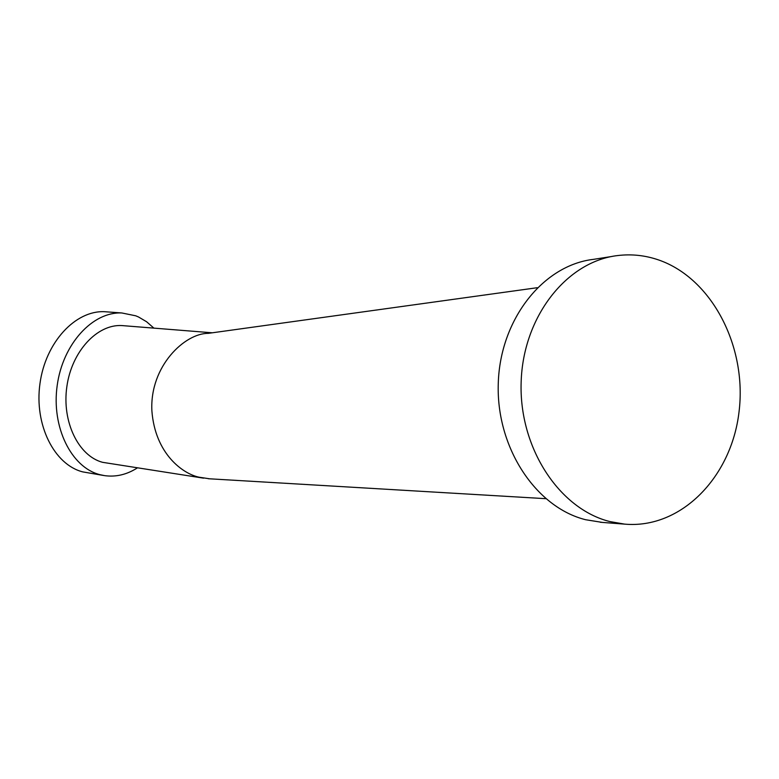 <?xml version="1.0" encoding="UTF-8"?>
<svg xmlns="http://www.w3.org/2000/svg" width="779" height="779" viewBox="0 0 779 779"><rect width="100%" height="100%" fill="white"/><g stroke="black" fill="none" stroke-linecap="round" stroke-linejoin="round"><path stroke-width="1.17" d="M209.668 478.812L199.035 477.196C183.201 473.905 155.157 454.225 151.886 410.835C149.607 365.994 185.081 333.11 208.217 333.363L537.247 287.704M203.562 478.16L102.555 462.317C78.436 455.949 61.726 421.712 66.858 386.588C71.717 351.426 97.112 324.113 121.836 325.564L124.377 325.768M137.318 467.936C126.85 474.606 115.983 477.176 104.717 475.657L99.77 474.635C71.327 467.39 51.297 427.174 57.188 385.556C62.778 343.89 92.74 311.483 121.855 312.973L135.692 315.797L138.526 316.985L146.588 321.737L153.901 328.125M103.597 475.482L82.691 471.879C54.209 464.654 34.11 424.779 39.972 383.56C45.513 342.293 75.466 310.217 104.639 311.707L107.804 311.941M612.09 256.437L593.52 259.349C543.236 265.123 500.167 319.195 498.278 383.2C495.97 447.165 535.543 507.324 585.662 519.729L602.323 522.407M658.732 259.991C645.333 255.356 631.662 253.876 617.718 255.551C566.742 261.374 523.05 316.595 521.151 382.031C518.824 447.438 559.03 508.921 609.85 521.56L624.661 524.131C680.827 529.155 731.315 477.4 738.998 412.159C747.256 347.006 712.172 278.531 658.732 259.991M208.363 478.734L545.728 498.677M600.268 522.251L624.661 524.131M121.855 312.973L104.639 311.707M212.287 332.799L121.836 325.564"/></g></svg>

